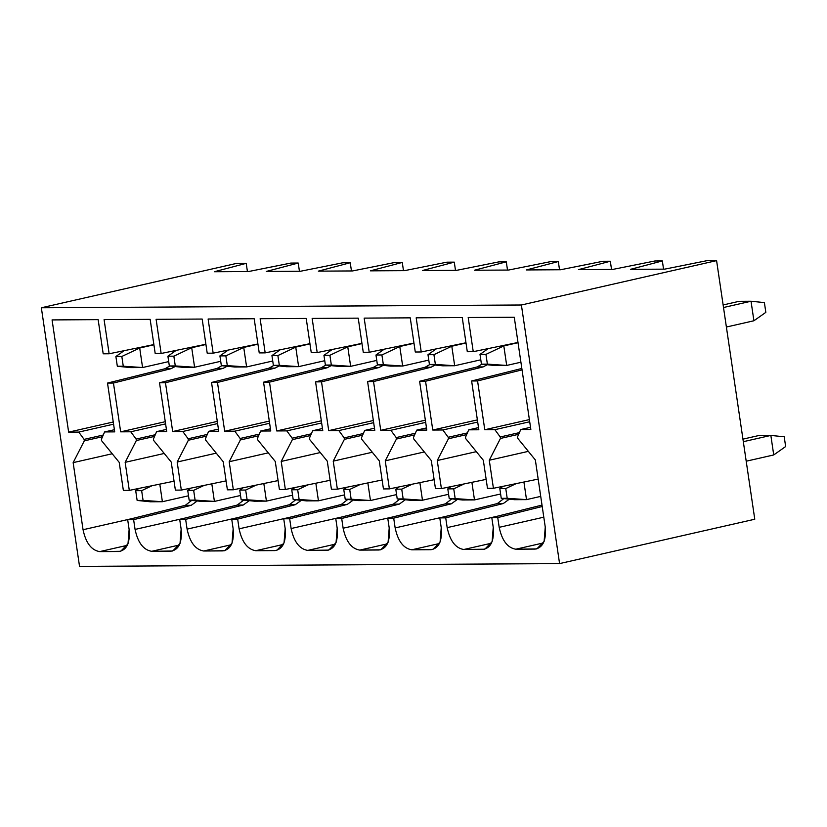 <?xml version="1.0" encoding="UTF-8"?>
<svg xmlns="http://www.w3.org/2000/svg" width="827" height="827" viewBox="0 0 827 827"><rect width="100%" height="100%" fill="white"/><g stroke="black" fill="none" stroke-linecap="round" stroke-linejoin="round"><path stroke-width="1.24" d="M121.827 356.468L115.883 356.499L117.331 366.258L123.275 366.227L121.827 356.468L123.275 366.227L142.575 367.539L130.687 367.612L142.575 367.539L168.698 361.606L142.575 367.539L139.701 348.022L153.915 344.787L139.701 348.022L142.575 367.539L117.331 366.258L130.687 367.612L117.331 366.258L115.883 356.499L121.827 356.468L139.701 348.022L121.827 356.468M137.024 348.043L139.701 348.022L137.024 348.043M124.122 350.689L115.883 356.499L124.122 350.689M143.081 500.407L141.644 490.649L135.7 490.68L137.137 500.438L143.081 500.407L137.137 500.438L150.504 501.793L162.392 501.72L150.504 501.793L137.137 500.438L135.7 490.68L138.915 488.416L135.7 490.68L141.644 490.649L143.081 500.407L162.392 501.72L188.515 495.786L162.392 501.72L143.081 500.407M159.797 484.126L162.392 501.72L159.797 484.126M152.106 485.707L141.644 490.649L152.106 485.707M195.1 500.108L193.663 490.349L187.719 490.38L189.156 500.139L195.1 500.108L189.156 500.139L202.522 501.493L214.41 501.42L202.522 501.493L189.156 500.139L187.719 490.38L190.934 488.116L187.719 490.38L193.663 490.349L195.1 500.108L214.41 501.42L240.533 495.487L214.41 501.42L195.1 500.108M211.815 483.826L214.41 501.42L211.815 483.826M204.124 485.408L193.663 490.349L204.124 485.408M173.846 356.168L167.902 356.199L169.339 365.958L175.283 365.927L173.846 356.168L175.283 365.927L194.593 367.24L182.705 367.312L194.593 367.24L220.716 361.306L194.593 367.24L191.709 347.722L205.933 344.487L191.709 347.722L194.593 367.24L169.339 365.958L182.705 367.312L169.339 365.958L167.902 356.199L173.846 356.168L191.709 347.722L173.846 356.168M189.032 347.733L191.709 347.722L189.032 347.733M176.141 350.39L167.902 356.199L176.141 350.39M247.118 499.808L245.681 490.049L239.737 490.08L241.174 499.839L247.118 499.808L241.174 499.839L254.54 501.193L266.428 501.121L254.54 501.193L241.174 499.839L239.737 490.08L242.942 487.816L239.737 490.08L245.681 490.049L247.118 499.808L266.428 501.121L292.541 495.187L266.428 501.121L247.118 499.808M263.823 483.526L266.428 501.121L263.823 483.526M256.143 485.108L245.681 490.049L256.143 485.108M225.864 355.868L219.92 355.899L221.357 365.658L227.301 365.627L225.864 355.868L227.301 365.627L246.611 366.94L234.723 367.012L246.611 366.94L272.734 361.006L246.611 366.94L243.727 347.423L257.952 344.187L243.727 347.423L246.611 366.94L221.357 365.658L234.723 367.012L221.357 365.658L219.92 355.899L225.864 355.868L243.727 347.423L225.864 355.868M241.05 347.433L243.727 347.423L241.05 347.433M228.159 350.09L219.92 355.899L228.159 350.09M299.136 499.508L297.689 489.749L291.745 489.78L293.192 499.539L299.136 499.508L293.192 499.539L306.559 500.893L318.447 500.821L306.559 500.893L293.192 499.539L291.745 489.78L294.96 487.517L291.745 489.78L297.689 489.749L299.136 499.508L318.447 500.821L344.559 494.887L318.447 500.821L299.136 499.508M315.842 483.226L318.447 500.821L315.842 483.226M308.151 484.808L297.689 489.749L308.151 484.808M277.882 355.569L271.938 355.6L273.375 365.358L279.319 365.327L277.882 355.569L279.319 365.327L298.63 366.64L286.742 366.712L298.63 366.64L324.753 360.706L298.63 366.64L295.746 347.123L309.96 343.887L295.746 347.123L298.63 366.64L273.375 365.358L286.742 366.712L273.375 365.358L271.938 355.6L277.882 355.569L295.746 347.123L277.882 355.569M293.068 347.133L295.746 347.123L293.068 347.133M280.177 349.79L271.938 355.6L280.177 349.79M351.155 499.208L349.707 489.45L343.763 489.481L345.21 499.239L351.155 499.208L345.21 499.239L358.567 500.593L370.465 500.521L358.567 500.593L345.21 499.239L343.763 489.481L346.978 487.217L343.763 489.481L349.707 489.45L351.155 499.208L370.465 500.521L396.578 494.587L370.465 500.521L351.155 499.208M367.86 482.927L370.465 500.521L367.86 482.927M360.169 484.508L349.707 489.45L360.169 484.508M329.901 355.269L323.946 355.3L325.393 365.058L331.338 365.027L329.901 355.269L331.338 365.027L350.648 366.34L338.76 366.413L350.648 366.34L376.761 360.407L350.648 366.34L347.764 346.823L361.978 343.587L347.764 346.823L350.648 366.34L325.393 365.058L338.76 366.413L325.393 365.058L323.946 355.3L329.901 355.269L347.764 346.823L329.901 355.269M345.086 346.833L347.764 346.823L345.086 346.833M332.196 349.49L323.946 355.3L332.196 349.49M403.162 498.908L401.726 489.15L395.782 489.181L397.218 498.939L403.162 498.908L397.218 498.939L410.585 500.294L422.473 500.221L410.585 500.294L397.218 498.939L395.782 489.181L398.996 486.917L395.782 489.181L401.726 489.15L403.162 498.908L422.473 500.221L448.596 494.288L422.473 500.221L403.162 498.908M419.878 482.627L422.473 500.221L419.878 482.627M412.187 484.208L401.726 489.15L412.187 484.208M381.909 354.969L375.965 355L377.412 364.759L383.356 364.728L381.909 354.969L383.356 364.728L402.666 366.041L390.768 366.113L402.666 366.041L428.779 360.107L402.666 366.041L399.782 346.523L413.996 343.288L399.782 346.523L402.666 366.041L377.412 364.759L390.768 366.113L377.412 364.759L375.965 355L381.909 354.969L399.782 346.523L381.909 354.969M397.105 346.534L399.782 346.523L397.105 346.534M384.214 349.19L375.965 355L384.214 349.19M455.181 498.609L453.744 488.85L447.8 488.881L449.237 498.64L455.181 498.609L449.237 498.64L462.603 499.994L474.491 499.921L462.603 499.994L449.237 498.64L447.8 488.881L451.015 486.617L447.8 488.881L453.744 488.85L455.181 498.609L474.491 499.921L500.614 493.988L474.491 499.921L455.181 498.609M471.897 482.327L474.491 499.921L471.897 482.327M464.205 483.909L453.744 488.85L464.205 483.909M433.927 354.669L427.983 354.7L429.43 364.459L435.374 364.428L433.927 354.669L435.374 364.428L454.674 365.741L442.786 365.813L454.674 365.741L480.797 359.807L454.674 365.741L451.8 346.224L466.014 342.988L451.8 346.224L454.674 365.741L429.43 364.459L442.786 365.813L429.43 364.459L427.983 354.7L433.927 354.669L451.8 346.224L433.927 354.669M449.123 346.234L451.8 346.224L449.123 346.234M436.222 348.891L427.983 354.7L436.222 348.891M507.199 498.309L505.762 488.55L499.818 488.581L501.255 498.34L507.199 498.309L501.255 498.34L514.621 499.694L526.51 499.622L514.621 499.694L501.255 498.34L499.818 488.581L503.033 486.317L499.818 488.581L505.762 488.55L507.199 498.309L526.51 499.622L540.724 496.386L526.51 499.622L507.199 498.309M523.915 482.027L526.51 499.622L523.915 482.027M516.224 483.609L505.762 488.55L516.224 483.609M485.945 354.37L480.001 354.401L481.438 364.159L487.382 364.128L485.945 354.37L487.382 364.128L506.693 365.441L494.804 365.513L506.693 365.441L520.907 362.205L506.693 365.441L503.808 345.924L518.033 342.688L503.808 345.924L506.693 365.441L481.438 364.159L494.804 365.513L481.438 364.159L480.001 354.401L485.945 354.37L503.808 345.924L485.945 354.37M501.131 345.934L503.808 345.924L501.131 345.934M488.24 348.591L480.001 354.401L488.24 348.591M784.213 436.78L785.65 446.539L784.213 436.78L770.847 435.426L758.959 435.498L742.946 439.137L758.959 435.498L770.847 435.426L743.328 441.69L770.847 435.426L773.731 454.943L746.212 461.208L773.731 454.943L770.847 435.426L784.213 436.78M773.731 454.943L785.65 446.539L773.731 454.943M753.914 320.762L726.395 327.027L753.914 320.762L751.03 301.245L739.142 301.317L723.139 304.956L739.142 301.317L751.03 301.245L723.511 307.51L751.03 301.245L764.396 302.599L765.833 312.358L764.396 302.599L751.03 301.245L753.914 320.762L765.833 312.358L753.914 320.762M542.212 506.486L497.74 517.568L499.188 527.326L543.794 517.185L499.188 527.326C501.989 540.558 507.53 547.856 515.8 549.211L543.484 542.915L515.8 549.211L536.826 548.901L544.125 541.416L545.251 527.057L535.348 459.967L517.764 438.341L517.547 436.873L520.741 429.533L530.841 429.471L514.27 317.248L468.196 317.516L473.24 351.671L518.002 342.471L473.24 351.671L468.196 317.516L514.27 317.248L530.841 429.471L520.741 429.533L530.52 427.311L520.741 429.533L517.547 436.873L517.764 438.341L535.348 459.967L545.251 527.057C546.358 540.31 542.977 547.65 535.121 549.097L515.8 549.211C507.53 547.856 501.989 540.558 499.188 527.326L497.74 517.568L491.796 517.599L542.005 505.09L491.796 517.599L493.233 527.357L491.796 517.599L497.74 517.568L542.212 506.486M528.339 451.356L489.274 460.236L493.419 488.292L538.17 479.091L493.419 488.292L489.274 460.236L500.449 438.444L500.232 436.976L494.877 429.678L484.777 429.74L529.383 419.599L484.777 429.74L477.572 380.947L484.777 429.74L494.877 429.678L500.232 436.976L500.449 438.444L489.274 460.236L528.339 451.356M522.044 369.865L477.572 380.947L471.628 380.978L478.833 429.771L468.723 429.833L465.529 437.173L465.746 438.641L483.33 460.267L487.475 488.323L493.419 488.292L487.475 488.323L483.33 460.267L465.746 438.641L465.529 437.173L468.723 429.833L478.833 429.771L471.628 380.978L521.837 368.47L471.628 380.978L477.572 380.947L522.044 369.865M435.457 488.623L441.401 488.592L437.256 460.536L448.43 438.744L448.213 437.276L442.858 429.978L432.759 430.04L425.554 381.247L419.609 381.278L426.815 430.071L416.705 430.133L413.51 437.473L413.727 438.941L431.312 460.567L435.457 488.623L431.312 460.567L413.727 438.941L413.51 437.473L416.705 430.133L426.815 430.071L419.609 381.278L477.189 366.93L481.872 364.2L477.189 366.93L419.609 381.278L425.554 381.247L432.759 430.04L442.858 429.978L448.213 437.276L448.43 438.744L437.256 460.536L441.401 488.592L486.152 479.391L441.401 488.592L435.457 488.623M383.439 488.922L389.383 488.891L385.248 460.835L396.412 439.044L396.195 437.576L390.851 430.278L380.74 430.34L373.535 381.547L367.591 381.578L374.796 430.371L364.686 430.433L361.502 437.772L361.719 439.24L379.293 460.866L383.439 488.922L379.293 460.866L361.719 439.24L361.502 437.772L364.686 430.433L374.796 430.371L367.591 381.578L425.171 367.229L429.854 364.5L425.171 367.229L367.591 381.578L373.535 381.547L380.74 430.34L390.851 430.278L396.195 437.576L396.412 439.044L385.248 460.835L389.383 488.891L434.134 479.691L389.383 488.891L383.439 488.922M331.42 489.222L337.364 489.191L333.229 461.135L344.394 439.344L344.177 437.876L338.832 430.578L328.722 430.64L321.517 381.847L315.573 381.878L322.778 430.671L312.668 430.733L309.484 438.072L309.701 439.54L327.285 461.166L331.42 489.222L327.285 461.166L309.701 439.54L309.484 438.072L312.668 430.733L322.778 430.671L315.573 381.878L373.153 367.529L377.836 364.8L373.153 367.529L315.573 381.878L321.517 381.847L328.722 430.64L338.832 430.578L344.177 437.876L344.394 439.344L333.229 461.135L337.364 489.191L382.126 479.991L337.364 489.191L331.42 489.222M279.412 489.522L285.356 489.491L281.211 461.435L292.376 439.644L292.169 438.176L286.814 430.877L276.704 430.939L269.499 382.146L263.555 382.177L270.76 430.97L260.66 431.032L257.466 438.372L257.683 439.84L275.267 461.466L279.412 489.522L275.267 461.466L257.683 439.84L257.466 438.372L260.66 431.032L270.76 430.97L263.555 382.177L321.145 367.829L325.817 365.1L321.145 367.829L263.555 382.177L269.499 382.146L276.704 430.939L286.814 430.877L292.169 438.176L292.376 439.644L281.211 461.435L285.356 489.491L330.107 480.291L285.356 489.491L279.412 489.522M227.394 489.822L233.338 489.791L229.193 461.735L240.368 439.943L240.15 438.475L234.796 431.177L224.686 431.239L217.48 382.446L211.536 382.477L218.741 431.27L208.642 431.332L205.447 438.672L205.665 440.14L223.249 461.766L227.394 489.822L223.249 461.766L205.665 440.14L205.447 438.672L208.642 431.332L218.741 431.27L211.536 382.477L269.126 368.129L273.809 365.41L269.126 368.129L211.536 382.477L217.48 382.446L224.686 431.239L234.796 431.177L240.15 438.475L240.368 439.943L229.193 461.735L233.338 489.791L278.089 480.59L233.338 489.791L227.394 489.822M175.376 490.122L181.32 490.091L177.174 462.035L188.349 440.243L188.132 438.775L182.777 431.477L172.678 431.539L165.472 382.746L159.528 382.777L166.734 431.57L156.623 431.632L153.429 438.972L153.646 440.44L171.23 462.066L175.376 490.122L171.23 462.066L153.646 440.44L153.429 438.972L156.623 431.632L166.734 431.57L159.528 382.777L217.108 368.428L221.791 365.71L217.108 368.428L159.528 382.777L165.472 382.746L172.678 431.539L182.777 431.477L188.132 438.775L188.349 440.243L177.174 462.035L181.32 490.091L226.071 480.89L181.32 490.091L175.376 490.122M123.357 490.421L129.301 490.39L125.156 462.334L136.331 440.543L136.114 439.075L130.759 431.777L120.659 431.839L113.454 383.046L107.51 383.077L114.715 431.87L104.605 431.932L101.411 439.271L101.628 440.739L119.212 462.365L123.357 490.421L119.212 462.365L101.628 440.739L101.411 439.271L104.605 431.932L114.715 431.87L107.51 383.077L165.09 368.728L169.773 366.01L165.09 368.728L107.51 383.077L113.454 383.046L120.659 431.839L130.759 431.777L136.114 439.075L136.331 440.543L125.156 462.334L129.301 490.39L174.052 481.19L129.301 490.39L123.357 490.421M706.93 260.681L716.585 260.629L754.772 519.232L559.579 563.601L79.537 566.371L559.579 563.601L521.392 304.998L716.585 260.629L706.93 260.681L664.639 269.147L706.93 260.681M662.344 260.939L630.453 269.344L664.639 269.147L630.453 269.344L662.344 260.939L663.554 269.147L662.344 260.939L654.912 260.981L662.344 260.939M518.663 434.299L500.449 438.444L518.663 434.299M519.397 432.614L500.232 436.976L519.397 432.614M529.704 421.76L494.877 429.678L529.704 421.76M463.782 549.51L491.465 543.215L463.782 549.51L484.808 549.2L492.117 541.716L493.233 527.357C494.339 540.61 490.969 547.95 483.102 549.397L463.782 549.51C455.512 548.156 449.971 540.858 447.169 527.626C449.971 540.858 455.512 548.156 463.782 549.51M497.327 516.224L447.169 527.626L497.327 516.224M610.326 261.239L578.445 269.643L612.621 269.447L654.912 260.981L612.621 269.447L578.445 269.643L610.326 261.239L611.535 269.447L610.326 261.239L602.893 261.28L610.326 261.239M462.252 317.547L416.188 317.816L421.232 351.971L465.983 342.771L421.232 351.971L416.188 317.816L462.252 317.547L467.296 351.702L462.252 317.547M478.513 427.611L468.723 429.833L478.513 427.611M509.36 499.157L503.312 503.519L445.722 517.867L447.169 527.626L445.722 517.867L439.778 517.898L497.368 503.55L503.808 498.598L497.368 503.55L439.778 517.898L441.225 527.657L439.778 517.898L445.722 517.867L503.312 503.519L497.368 503.55L503.312 503.519L509.36 499.157M476.331 451.656L437.256 460.536L476.331 451.656M466.655 434.599L448.43 438.744L466.655 434.599M467.379 432.914L448.213 437.276L467.379 432.914M477.686 422.07L442.858 429.978L477.686 422.07M477.365 419.899L432.759 430.04L477.365 419.899M487.206 364.738L483.133 366.899L425.554 381.247L483.133 366.899L477.189 366.93L483.133 366.899L487.206 364.738M411.763 549.81L439.457 543.515L411.763 549.81L432.79 549.5L440.098 542.016L441.225 527.657C442.331 540.91 438.951 548.249 431.084 549.697L411.763 549.81C403.493 548.456 397.952 541.158 395.151 527.926C397.952 541.158 403.493 548.456 411.763 549.81M445.308 516.524L395.151 527.926L445.308 516.524M558.308 261.539L526.427 269.943L560.603 269.747L602.893 261.28L560.603 269.747L526.427 269.943L558.308 261.539L559.528 269.747L558.308 261.539L550.875 261.58L558.308 261.539M410.244 317.847L364.169 318.116L369.214 352.271L413.965 343.071L369.214 352.271L364.169 318.116L410.244 317.847L415.278 352.002L410.244 317.847M485.645 350.421L485.356 349.18L485.645 350.421M426.494 427.91L416.705 430.133L426.494 427.91M457.341 499.456L451.294 503.819L393.704 518.167L395.151 527.926L393.704 518.167L387.76 518.198L445.35 503.85L451.79 498.898L445.35 503.85L387.76 518.198L389.207 527.957L387.76 518.198L393.704 518.167L451.294 503.819L445.35 503.85L451.294 503.819L457.341 499.456M424.313 451.955L385.248 460.835L424.313 451.955M414.637 434.899L396.412 439.044L414.637 434.899M415.361 433.224L396.195 437.576L415.361 433.224M425.678 422.37L390.851 430.278L425.678 422.37M425.357 420.199L380.74 430.34L425.357 420.199M435.188 365.038L431.115 367.198L373.535 381.547L431.115 367.198L425.171 367.229L431.115 367.198L435.188 365.038M359.755 550.11L387.439 543.815L359.755 550.11L380.771 549.8L388.08 542.316L389.207 527.957C390.313 541.209 386.933 548.549 379.076 549.996L359.755 550.11C351.475 548.756 345.934 541.458 343.133 528.226C345.934 541.458 351.475 548.756 359.755 550.11M393.29 516.823L343.133 528.226L393.29 516.823M506.289 261.839L474.409 270.243L508.595 270.047L550.875 261.58L508.595 270.047L474.409 270.243L506.289 261.839L507.509 270.047L506.289 261.839L498.867 261.88L506.289 261.839M358.225 318.147L312.151 318.416L317.196 352.571L361.947 343.37L317.196 352.571L312.151 318.416L358.225 318.147L363.27 352.302L358.225 318.147M433.627 350.72L433.348 349.48L433.627 350.72M374.476 428.21L364.686 430.433L374.476 428.21M405.323 499.756L399.276 504.119L341.696 518.467L343.133 528.226L341.696 518.467L335.752 518.498L393.332 504.15L399.772 499.198L393.332 504.15L335.752 518.498L337.189 528.257L335.752 518.498L341.696 518.467L399.276 504.119L393.332 504.15L399.276 504.119L405.323 499.756M372.295 452.255L333.229 461.135L372.295 452.255M362.619 435.198L344.394 439.344L362.619 435.198M363.353 433.524L344.177 437.876L363.353 433.524M373.659 422.669L338.832 430.578L373.659 422.669M373.339 420.498L328.722 430.64L373.339 420.498M383.17 365.338L379.097 367.498L321.517 381.847L379.097 367.498L373.153 367.529L379.097 367.498L383.17 365.338M307.737 550.41L335.421 544.114L307.737 550.41L328.764 550.1L336.062 542.615L337.189 528.257C338.295 541.509 334.914 548.849 327.058 550.296L307.737 550.41C299.467 549.056 293.926 541.768 291.114 528.525C293.926 541.768 299.467 549.056 307.737 550.41M341.282 517.123L291.114 528.525L341.282 517.123M454.281 262.138L422.39 270.543L456.576 270.346L498.867 261.88L456.576 270.346L422.39 270.543L454.281 262.138L455.491 270.346L454.281 262.138L446.849 262.18L454.281 262.138M306.207 318.447L260.133 318.715L265.178 352.871L309.929 343.67L265.178 352.871L260.133 318.715L306.207 318.447L311.252 352.602L306.207 318.447M381.619 351.02L381.33 349.78L381.619 351.02M322.458 428.51L312.668 430.733L322.458 428.51M353.305 500.056L347.257 504.418L289.677 518.767L291.114 528.525L289.677 518.767L283.733 518.798L341.313 504.449L347.753 499.498L341.313 504.449L283.733 518.798L285.17 528.556L283.733 518.798L289.677 518.767L347.257 504.418L341.313 504.449L347.257 504.418L353.305 500.056M320.276 452.555L281.211 461.435L320.276 452.555M310.601 435.498L292.376 439.644L310.601 435.498M311.334 433.824L292.169 438.176L311.334 433.824M321.641 422.969L286.814 430.877L321.641 422.969M321.321 420.798L276.704 430.939L321.321 420.798M331.151 365.637L327.089 367.798L269.499 382.146L327.089 367.798L321.145 367.829L327.089 367.798L331.151 365.637M255.719 550.71L283.403 544.414L255.719 550.71L276.745 550.4L284.043 542.915L285.17 528.556C286.276 541.809 282.896 549.149 275.04 550.596L255.719 550.71C247.449 549.355 241.908 542.067 239.096 528.825C241.908 542.067 247.449 549.355 255.719 550.71M289.264 517.423L239.096 528.825L289.264 517.423M402.263 262.438L370.372 270.842L404.558 270.646L446.849 262.18L404.558 270.646L370.372 270.842L402.263 262.438L403.473 270.646L402.263 262.438L394.83 262.479L402.263 262.438M254.189 318.746L208.115 319.015L213.159 353.17L257.91 343.97L213.159 353.17L208.115 319.015L254.189 318.746L259.233 352.902L254.189 318.746M329.601 351.32L329.311 350.079L329.601 351.32M270.439 428.81L260.66 431.032L270.439 428.81M301.286 500.356L295.239 504.718L237.659 519.067L239.096 528.825L237.659 519.067L231.715 519.098L289.295 504.749L295.735 499.797L289.295 504.749L231.715 519.098L233.152 528.856L231.715 519.098L237.659 519.067L295.239 504.718L289.295 504.749L295.239 504.718L301.286 500.356M268.258 452.855L229.193 461.735L268.258 452.855M258.582 435.798L240.368 439.943L258.582 435.798M259.316 434.123L240.15 438.475L259.316 434.123M269.623 423.269L234.796 431.177L269.623 423.269M269.302 421.098L224.686 431.239L269.302 421.098M279.133 365.937L275.071 368.098L217.48 382.446L275.071 368.098L269.126 368.129L275.071 368.098L279.133 365.937M203.7 551.009L231.384 544.714L203.7 551.009L224.727 550.699L232.025 543.215L233.152 528.856C234.258 542.109 230.878 549.448 223.021 550.896L203.7 551.009C195.43 549.655 189.89 542.367 187.088 529.125C189.89 542.367 195.43 549.655 203.7 551.009M237.246 517.723L187.088 529.125L237.246 517.723M350.245 262.738L318.354 271.142L352.54 270.946L394.83 262.479L352.54 270.946L318.354 271.142L350.245 262.738L351.454 270.946L350.245 262.738L342.812 262.779L350.245 262.738M202.17 319.046L156.107 319.315L161.141 353.47L205.902 344.27L161.141 353.47L156.107 319.315L202.17 319.046L207.215 353.201L202.17 319.046M277.583 351.62L277.293 350.379L277.583 351.62M218.421 429.11L208.642 431.332L218.421 429.11M249.278 500.655L243.231 505.018L185.641 519.366L187.088 529.125L185.641 519.366L179.697 519.397L237.277 505.049L243.727 500.097L237.277 505.049L179.697 519.397L181.134 529.156L179.697 519.397L185.641 519.366L243.231 505.018L237.277 505.049L243.231 505.018L249.278 500.655M216.24 453.155L177.174 462.035L216.24 453.155M206.574 436.098L188.349 440.243L206.574 436.098M207.298 434.423L188.132 438.775L207.298 434.423M217.604 423.569L182.777 431.477L217.604 423.569M217.284 421.398L172.678 431.539L217.284 421.398M227.115 366.237L223.052 368.397L165.472 382.746L223.052 368.397L217.108 368.428L223.052 368.397L227.115 366.237M151.682 551.309L179.366 545.014L151.682 551.309L172.709 550.999L180.017 543.515L181.134 529.156C182.24 542.409 178.87 549.748 171.003 551.196L151.682 551.309C143.412 549.955 137.871 542.667 135.07 529.425C137.871 542.667 143.412 549.955 151.682 551.309M185.227 518.022L135.07 529.425L185.227 518.022M298.227 263.038L266.346 271.442L300.521 271.246L342.812 262.779L300.521 271.246L266.346 271.442L298.227 263.038L299.436 271.246L298.227 263.038L290.794 263.079L298.227 263.038M150.152 319.346L104.088 319.615L109.133 353.77L153.884 344.57L109.133 353.77L104.088 319.615L150.152 319.346L155.197 353.501L150.152 319.346M225.564 351.92L225.275 350.679L225.564 351.92M166.413 429.409L156.623 431.632L166.413 429.409M197.26 500.955L191.213 505.318L133.623 519.666L135.07 529.425L133.623 519.666L127.678 519.697L129.126 529.456C130.232 542.708 126.851 550.048 118.985 551.495L99.664 551.609C91.394 550.255 85.853 542.967 83.051 529.725L73.148 462.634L84.313 440.843L84.096 439.375L78.751 432.087L68.641 432.139L52.07 319.915L98.144 319.646L103.189 353.801L109.133 353.77L103.189 353.801L98.144 319.646L52.07 319.915L68.641 432.139L78.751 432.087L84.096 439.375L84.313 440.843L73.148 462.634L83.051 529.725L133.209 518.322L83.051 529.725C85.853 542.967 91.394 550.255 99.664 551.609L120.69 551.299L127.999 543.815L129.126 529.456L127.678 519.697L185.269 505.349L191.709 500.397L185.269 505.349L127.678 519.697L133.623 519.666L191.213 505.318L185.269 505.349L191.213 505.318L197.26 500.955M164.232 453.454L125.156 462.334L164.232 453.454M154.556 436.398L136.331 440.543L154.556 436.398M155.28 434.723L136.114 439.075L155.28 434.723M165.586 423.869L130.759 431.777L165.586 423.869M165.266 421.698L120.659 431.839L165.266 421.698M175.107 366.547L171.034 368.697L113.454 383.046L171.034 368.697L165.09 368.728L171.034 368.697L175.107 366.547M246.208 263.337L247.428 271.545L246.208 263.337L236.553 263.399L246.208 263.337L214.327 271.742L246.208 263.337M290.794 263.079L248.503 271.545L214.327 271.742L248.503 271.545L290.794 263.079M236.553 263.399L41.35 307.768L521.392 304.998L41.35 307.768L79.537 566.371L41.35 307.768L236.553 263.399M155.197 353.501L161.141 353.47L155.197 353.501M207.215 353.201L213.159 353.17L207.215 353.201M259.233 352.902L265.178 352.871L259.233 352.902M311.252 352.602L317.196 352.571L311.252 352.602M363.27 352.302L369.214 352.271L363.27 352.302M415.278 352.002L421.232 351.971L415.278 352.002M467.296 351.702L473.24 351.671L467.296 351.702M754.772 519.232L716.585 260.629L521.392 304.998L559.579 563.601L754.772 519.232M173.546 352.219L173.256 350.979L173.546 352.219M114.395 429.709L104.605 431.932L114.395 429.709M127.358 545.313L99.664 551.609L127.358 545.313M112.214 453.754L73.148 462.634L112.214 453.754M102.538 436.697L84.313 440.843L102.538 436.697M103.261 435.023L84.096 439.375L103.261 435.023M113.578 424.168L78.751 432.087L113.578 424.168M113.258 421.997L68.641 432.139L113.258 421.997"/></g></svg>

